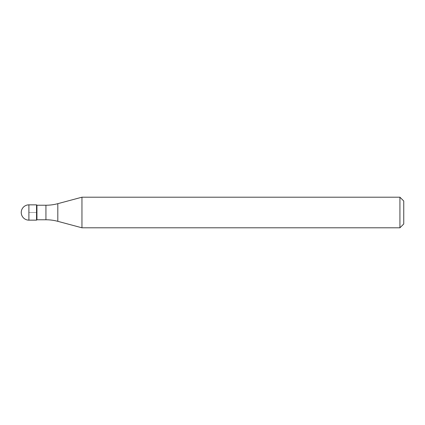 <?xml version="1.0" encoding="UTF-8"?>
<svg xmlns="http://www.w3.org/2000/svg" width="425" height="425" viewBox="0 0 425 425"><rect width="100%" height="100%" fill="white"/><g stroke="black" fill="none" stroke-linecap="round" stroke-linejoin="round"><path stroke-width="0.32" stroke-dasharray="2.12 1.59" d="M36.55 204.85L36.55 220.15L36.55 204.85M36.932 219.768L36.932 205.232M81.956 227.8L81.956 197.2M399.925 197.2L399.925 227.8M403.75 201.025L403.75 223.975M28.9 212.5L36.55 212.5L28.9 212.5M28.9 220.15L28.9 204.85M45.937 205.232L45.937 219.768M57.816 221.329L57.816 203.671"/><path stroke-width="0.64" d="M36.932 205.232L36.55 204.85L28.9 204.85L28.9 220.15L36.55 220.15L36.55 204.85L36.55 220.15L36.932 219.768L45.937 219.768L45.937 205.232L36.932 205.232L36.932 219.768M28.9 220.15A7.65 7.65 0 0 1 21.25 212.5A7.65 7.65 0 0 1 28.9 204.85M45.937 205.232A45.9 45.9 0 0 0 57.816 203.671L81.956 197.2L81.956 227.8L57.816 221.329A45.9 45.9 0 0 0 45.937 219.768M81.956 197.2L399.925 197.2L399.925 227.8L81.956 227.8M399.925 227.8L403.75 223.975L403.75 201.025L399.925 197.2M57.816 203.671L57.816 221.329"/></g></svg>
